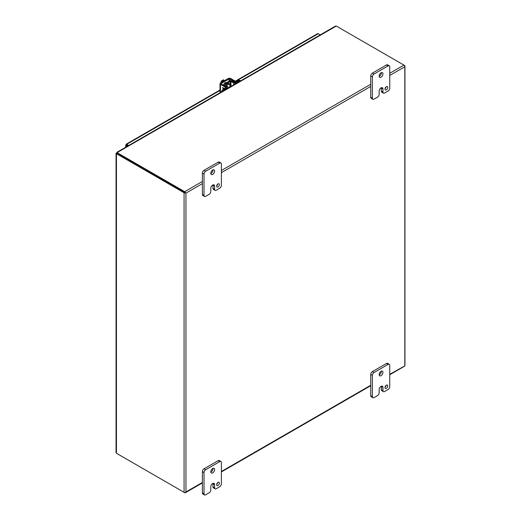 <?xml version="1.0" encoding="UTF-8"?>
<svg xmlns="http://www.w3.org/2000/svg" width="521" height="521" viewBox="0 0 521 521"><rect width="100%" height="100%" fill="white"/><g stroke="black" fill="none" stroke-linecap="round" stroke-linejoin="round"><path stroke-width="0.78" d="M226.85 86.069A2.397 1.381 -60 0 1 229.598 83.894A2.397 1.381 -60 0 1 230.093 84.988A2.397 1.381 -60 0 1 230.08 85.21M226.029 85.574A2.397 1.381 -60 0 1 228.771 83.419L229.598 83.894M227.436 88.453L227.436 87.847L224.199 89.716A3.074 1.771 120 0 0 222.786 91.136M240.656 80.82L239.947 80.41A3.074 1.771 120 0 0 238.41 80.56L235.173 82.429A0.593 0.339 180 0 1 234.346 82.429L231.793 81.002A1.758 1.016 0 0 0 229.325 81.016L224.167 83.998A1.758 1.016 0 0 0 223.652 84.715A1.758 1.016 0 0 0 224.147 85.418L226.615 86.896A0.593 0.339 180 0 1 226.609 87.372L223.372 89.241A3.074 1.771 120 0 0 221.36 91.956M227.436 87.847A1.758 1.016 0 0 0 227.951 87.131A1.758 1.016 0 0 0 227.456 86.427L224.987 84.949A0.593 0.339 180 0 1 224.994 84.474L230.152 81.491A0.593 0.339 180 0 1 230.979 81.491L233.538 82.917A1.758 1.016 0 0 0 236 82.904L239.237 81.035A3.074 1.771 -60 0 1 240.65 80.827M127.443 146.186L126.089 145.405L126.089 144.682L126.72 144.317L128.694 145.463M126.089 146.968L126.089 144.682L219.979 90.472M320.239 34.874L318.259 33.728A1.329 0.768 -120 0 0 317.595 33.663L235.271 81.198M126.089 144.682L126.72 145.04L126.72 144.317M126.089 145.405L126.72 145.04L128.068 145.821L126.72 145.04M184.701 192.399L117.062 153.35L184.701 192.399M389.747 75.46L404.563 66.903L404.824 66.336L404.824 365.892L389.747 374.299M185.326 192.757L185.951 193.122L202.389 183.626M117.062 453.628L184.701 492.684A1.329 0.768 60 0 0 185.365 492.749A1.329 0.768 60 0 0 185.587 492.469L185.951 491.961L185.587 492.469A1.329 0.768 180 0 1 184.076 492.319L116.437 453.27L116.046 452.521L116.046 153.369M389.747 374.749L404.602 366.172A1.329 0.768 60 0 0 404.824 365.892A1.329 0.768 0 0 0 404.954 365.56L404.954 66.004A1.329 0.768 0 0 1 404.824 66.336L404.824 66.336A1.329 0.768 -120 0 0 403.938 65.099L336.299 26.05L117.062 152.627L117.062 153.395M184.076 492.319L184.076 192.757A1.329 0.768 180 0 0 185.587 192.907A1.329 0.768 -120 0 0 184.701 191.676L117.062 152.627M184.076 192.757L116.437 153.708L117.062 153.35M404.954 66.004A1.329 0.768 0 0 0 404.563 65.464L403.938 65.105L389.747 73.292M116.925 152.282L335.368 26.141L336.299 26.05M117.036 153.356L116.437 153.031L116.437 153.708L116.437 153.031L117.004 153.363M117.062 153.018L116.476 153.031M385.032 88.661A1.921 1.107 120 0 0 386.054 86.89M384.993 89.026A1.921 1.107 120 0 0 385.397 89.905A1.921 1.107 120 0 0 386.875 89.391A1.921 1.107 120 0 0 387.709 87.463A1.921 1.107 120 0 0 387.311 86.584A1.921 1.107 120 0 0 385.833 87.098A1.921 1.107 120 0 0 384.993 89.026M379.177 76.385A2.69 1.55 120 0 0 381.333 72.96A2.69 1.55 120 0 0 381.32 72.673M379.158 76.092A2.69 1.55 120 0 0 379.718 77.323A2.69 1.55 120 0 0 381.789 76.607A2.69 1.55 120 0 0 382.961 73.897A2.69 1.55 120 0 0 382.401 72.666A2.69 1.55 120 0 0 380.33 73.389A2.69 1.55 120 0 0 379.158 76.092M379.164 94.275A2.305 1.329 -60 0 1 377.536 97.101L374 99.14A2.305 1.329 -60 0 1 372.847 99.257A2.305 1.329 -60 0 1 372.372 98.202L372.372 76.88A2.305 1.329 -60 0 1 374 74.054L388.119 65.907A2.305 1.329 -60 0 1 389.272 65.789A2.305 1.329 -60 0 1 389.747 66.844L389.747 88.166A2.305 1.329 -60 0 1 388.119 90.986L384.589 93.025A2.305 1.329 -60 0 1 383.436 93.142A2.305 1.329 -60 0 1 382.955 92.087L382.955 88.954A2.677 1.543 120 0 0 382.401 87.723A2.677 1.543 120 0 0 381.066 87.86L381.059 87.86A2.677 1.543 120 0 0 379.164 91.142L379.164 94.275M382.955 88.954L381.333 88.016A2.677 1.543 120 0 0 381.313 87.73M381.333 88.016L381.333 91.149A2.305 1.329 120 0 0 381.808 92.204L383.436 93.142M389.272 65.789L387.644 64.851A2.305 1.329 120 0 0 386.491 64.969L388.119 65.907M374 74.054L372.372 73.116L386.491 64.969M372.372 73.116A2.305 1.329 120 0 0 370.744 75.942L372.372 76.88M372.372 98.202L370.744 97.264L370.744 75.942M370.744 97.264A2.305 1.329 120 0 0 371.219 98.319L372.847 99.257M216.677 185.86A1.921 1.107 120 0 0 217.7 184.089M216.645 186.225A1.921 1.107 120 0 0 217.042 187.104A1.921 1.107 120 0 0 218.52 186.59A1.921 1.107 120 0 0 219.361 184.662A1.921 1.107 120 0 0 218.957 183.783A1.921 1.107 120 0 0 217.478 184.297A1.921 1.107 120 0 0 216.645 186.225M210.823 173.584A2.69 1.55 120 0 0 212.978 170.159A2.69 1.55 120 0 0 212.965 169.872M210.803 173.291A2.69 1.55 120 0 0 211.363 174.522A2.69 1.55 120 0 0 213.434 173.806A2.69 1.55 120 0 0 214.606 171.096A2.69 1.55 120 0 0 214.046 169.866A2.69 1.55 120 0 0 211.975 170.588A2.69 1.55 120 0 0 210.803 173.291M210.81 191.474A2.305 1.329 -60 0 1 209.181 194.294L205.645 196.339A2.305 1.329 -60 0 1 204.493 196.456A2.305 1.329 -60 0 1 204.017 195.401L204.017 174.079A2.305 1.329 -60 0 1 205.645 171.253L219.764 163.106A2.305 1.329 -60 0 1 220.917 162.988A2.305 1.329 -60 0 1 221.392 164.043L221.392 185.365A2.305 1.329 -60 0 1 219.764 188.185L216.235 190.224A2.305 1.329 -60 0 1 215.082 190.341A2.305 1.329 -60 0 1 214.606 189.286L214.606 186.147A2.677 1.543 120 0 0 214.046 184.922A2.677 1.543 120 0 0 212.711 185.059A2.677 1.543 120 0 0 210.81 188.341L210.81 191.474M214.606 186.147L212.978 185.209A2.677 1.543 120 0 0 212.959 184.929M212.978 185.209L212.978 188.348A2.305 1.329 120 0 0 213.454 189.403L215.082 190.341M220.917 162.988L219.289 162.051A2.305 1.329 120 0 0 218.143 162.168L219.764 163.106M205.645 171.253L204.017 170.315L218.143 162.168M204.017 170.315A2.305 1.329 120 0 0 202.389 173.141L204.017 174.079M204.017 195.401L202.389 194.457L202.389 173.141M202.389 194.457A2.305 1.329 120 0 0 202.871 195.512L204.493 196.456M385.032 387.162A1.921 1.107 120 0 0 386.054 385.384M384.993 387.526A1.921 1.107 120 0 0 385.397 388.405A1.921 1.107 120 0 0 386.875 387.891A1.921 1.107 120 0 0 387.709 385.957A1.921 1.107 120 0 0 387.311 385.078A1.921 1.107 120 0 0 385.833 385.592A1.921 1.107 120 0 0 384.993 387.526M379.177 374.879A2.69 1.55 120 0 0 381.333 371.46A2.69 1.55 120 0 0 381.32 371.173M379.158 374.592A2.69 1.55 120 0 0 379.718 375.823A2.69 1.55 120 0 0 381.789 375.1A2.69 1.55 120 0 0 382.961 372.398A2.69 1.55 120 0 0 382.401 371.167A2.69 1.55 120 0 0 380.33 371.89A2.69 1.55 120 0 0 379.158 374.592M379.164 392.775A2.305 1.329 -60 0 1 377.536 395.595L374 397.64A2.305 1.329 -60 0 1 372.847 397.751A2.305 1.329 -60 0 1 372.372 396.696L372.372 375.374A2.305 1.329 -60 0 1 374 372.554L388.119 364.4A2.305 1.329 -60 0 1 389.272 364.29A2.305 1.329 -60 0 1 389.747 365.345L389.747 386.667A2.305 1.329 -60 0 1 388.119 389.487L384.589 391.525A2.305 1.329 -60 0 1 383.436 391.636A2.305 1.329 -60 0 1 382.955 390.587L382.955 387.448A2.677 1.543 120 0 0 382.401 386.224A2.677 1.543 120 0 0 381.066 386.354L381.059 386.361A2.677 1.543 120 0 0 379.164 389.636L379.164 392.775M382.955 387.448L381.333 386.51A2.677 1.543 120 0 0 381.313 386.23M381.333 386.51L381.333 389.643A2.305 1.329 120 0 0 381.808 390.698L383.436 391.636M389.272 364.29L387.644 363.352A2.305 1.329 120 0 0 386.491 363.463L388.119 364.4M374 372.554L372.372 371.616L386.491 363.463M372.372 371.616A2.305 1.329 120 0 0 370.744 374.436L372.372 375.374M372.372 396.696L370.744 395.758L370.744 374.436M370.744 395.758A2.305 1.329 120 0 0 371.219 396.813L372.847 397.751M216.677 484.354A1.921 1.107 120 0 0 217.7 482.583M216.645 484.725A1.921 1.107 120 0 0 217.042 485.605A1.921 1.107 120 0 0 218.52 485.09A1.921 1.107 120 0 0 219.361 483.156A1.921 1.107 120 0 0 218.957 482.277A1.921 1.107 120 0 0 217.478 482.791A1.921 1.107 120 0 0 216.645 484.725M210.823 472.078A2.69 1.55 120 0 0 212.978 468.659A2.69 1.55 120 0 0 212.965 468.366M210.803 471.792A2.69 1.55 120 0 0 211.363 473.022A2.69 1.55 120 0 0 213.434 472.3A2.69 1.55 120 0 0 214.606 469.597A2.69 1.55 120 0 0 214.046 468.366A2.69 1.55 120 0 0 211.975 469.082A2.69 1.55 120 0 0 210.803 471.792M210.81 489.974A2.305 1.329 -60 0 1 209.181 492.794L205.645 494.833A2.305 1.329 -60 0 1 204.493 494.95A2.305 1.329 -60 0 1 204.017 493.895L204.017 472.573A2.305 1.329 -60 0 1 205.645 469.753L219.764 461.599A2.305 1.329 -60 0 1 220.917 461.489A2.305 1.329 -60 0 1 221.392 462.544L221.392 483.859A2.305 1.329 -60 0 1 219.764 486.686L216.235 488.724A2.305 1.329 -60 0 1 215.082 488.835A2.305 1.329 -60 0 1 214.606 487.78L214.606 484.647A2.677 1.543 120 0 0 214.046 483.423A2.677 1.543 120 0 0 212.711 483.553A2.677 1.543 120 0 0 210.81 486.835L210.81 489.974M214.606 484.647L212.978 483.709A2.677 1.543 120 0 0 212.959 483.429M212.978 483.709L212.978 486.842A2.305 1.329 120 0 0 213.454 487.897L215.082 488.835M220.917 461.489L219.289 460.551A2.305 1.329 120 0 0 218.143 460.662L219.764 461.599M205.645 469.753L204.017 468.815L218.143 460.662M204.017 468.815A2.305 1.329 120 0 0 202.389 471.635L204.017 472.573M204.017 493.895L202.389 492.957L202.389 471.635M202.389 492.957A2.305 1.329 120 0 0 202.871 494.012L204.493 494.95M229.318 87.365A1.498 0.866 -60 0 1 230.341 85.867A1.498 0.866 -60 0 1 231.09 85.789A1.498 0.866 -60 0 1 231.363 86.186M224.675 80.566L223.353 79.804L222.701 80.182L223.529 80.657L222.936 81.002L222.109 80.521L221.458 80.898L222.78 81.66M220.65 82.891L221.458 80.898M223.047 80.937L222.701 80.182M224.453 80.696A3.074 1.771 120 0 0 223.978 80.911A3.074 1.771 120 0 0 223.509 81.243M225.547 82.592A1.726 0.996 120 0 0 225.541 82.572L226.075 82.898M224.147 84.011A1.726 0.996 -60 0 1 225.196 82.709A1.726 0.996 -60 0 1 226.062 82.624A1.726 0.996 -60 0 1 226.244 82.793M220.494 92.458L220.494 84.415A1.758 1.016 0 0 1 219.979 83.699A1.758 1.016 0 0 1 220.494 82.982L228.244 78.508A1.758 1.016 180 0 1 230.731 78.508L234.919 80.931A1.537 0.886 -120 0 1 235.837 82.044M226.433 87.476A1.537 0.886 -120 0 0 225.515 86.356L221.321 83.94A0.593 0.339 180 0 1 221.321 83.458L229.071 78.984A0.593 0.339 180 0 1 229.904 78.984L234.098 81.406A1.537 0.886 60 0 1 235.004 82.494M220.494 84.415L224.688 86.838A1.537 0.886 60 0 1 225.606 87.951M222.519 87.808L223.502 89.169L222.519 87.554L224.401 88.648M223.932 88.036L223.932 88.362M222.955 88.108L223.932 88.668L222.942 88.108L223.646 89.084M224.199 89.716L223.372 89.241M239.237 81.035L238.41 80.56M233.538 82.917L233.538 84.93M236 83.51L236 82.904M230.979 81.491L230.979 85.731M230.152 85.249L230.152 81.491M224.994 84.474L224.994 84.956M226.615 87.372L226.615 86.896M235.531 81.497L318.259 33.728M184.701 191.676L202.389 181.464M221.392 170.491L370.744 84.265M221.392 172.659L370.744 86.427M116.437 153.708L116.437 453.27M202.389 482.466L185.951 491.961L185.951 193.122M370.744 385.266L221.392 471.498M381.333 91.149L382.955 92.087M212.978 188.348L214.606 189.286M381.333 389.643L382.955 390.587M212.978 486.842L214.606 487.78M234.098 81.406L234.919 80.931M224.688 86.838L225.515 86.356M229.904 78.984L229.904 80.794M229.071 81.165L229.071 78.984M221.321 83.94L221.321 83.458M227.951 88.16L227.951 87.131M223.652 85.281L223.652 84.715M126.212 144.161L219.979 90.022M125.704 147.189L125.704 145.04M116.919 152.269L117.062 152.946M185.365 492.749L202.389 482.915M221.392 471.941L370.744 385.716M228.211 84.128L231.09 85.789M227.951 87.443L228.569 87.802M219.979 83.699L219.979 92.758"/></g></svg>
